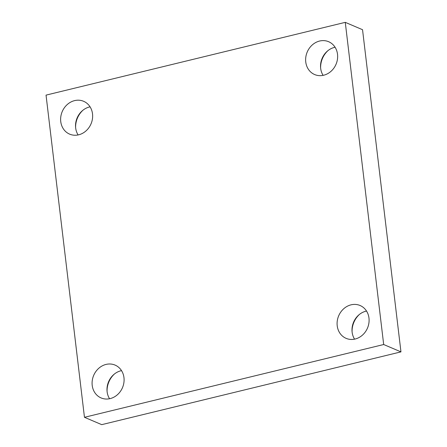 <?xml version="1.0" encoding="UTF-8"?>
<svg xmlns="http://www.w3.org/2000/svg" width="447" height="447" viewBox="0 0 447 447"><rect width="100%" height="100%" fill="white"/><g stroke="black" fill="none" stroke-linecap="round" stroke-linejoin="round"><path stroke-width="0.67" d="M84.461 417.297L46.041 95.122L345.268 22.35L383.682 344.525L84.461 417.297L101.732 424.65L400.959 351.878L383.682 344.525M400.959 351.878L362.539 29.703L345.268 22.35M355.136 339.027A17.846 15.656 113.1 0 1 346.107 338.351A17.846 15.656 113.1 0 1 337.295 320.745A17.846 15.656 113.1 0 1 351.057 304.832A17.846 15.656 113.1 0 1 360.086 305.508A17.846 15.656 113.1 0 1 368.892 323.114A17.846 15.656 113.1 0 1 355.136 339.027M323.678 75.23A17.846 15.656 113.1 0 1 314.649 74.554A17.846 15.656 113.1 0 1 305.837 56.948A17.846 15.656 113.1 0 1 319.599 41.035A17.846 15.656 113.1 0 1 328.629 41.711A17.846 15.656 113.1 0 1 337.44 59.317A17.846 15.656 113.1 0 1 323.678 75.23M78.672 134.815A17.846 15.656 113.1 0 1 69.643 134.139A17.846 15.656 113.1 0 1 60.831 116.533A17.846 15.656 113.1 0 1 74.593 100.62A17.846 15.656 113.1 0 1 83.623 101.296A17.846 15.656 113.1 0 1 92.434 118.902A17.846 15.656 113.1 0 1 78.672 134.815M110.124 398.612A17.846 15.656 113.1 0 1 101.1 397.936A17.846 15.656 113.1 0 1 92.289 380.33A17.846 15.656 113.1 0 1 106.051 364.417A17.846 15.656 113.1 0 1 115.075 365.093A17.846 15.656 113.1 0 1 123.886 382.699A17.846 15.656 113.1 0 1 110.124 398.612M359.449 314.409A20.394 17.891 -66.9 0 0 352.08 331.724M327.992 50.612A20.394 17.891 -66.9 0 0 320.622 67.922M82.986 110.197A20.394 17.891 -66.9 0 0 75.616 127.507M114.438 373.994A20.394 17.891 -66.9 0 0 107.073 391.309M121.523 370.636A17.846 15.656 -66.9 0 0 120.958 370.764A17.846 15.656 -66.9 0 0 109.56 398.741M90.065 106.839A17.846 15.656 -66.9 0 0 89.501 106.967A17.846 15.656 -66.9 0 0 78.108 134.944M335.071 47.253A17.846 15.656 -66.9 0 0 334.507 47.376A17.846 15.656 -66.9 0 0 323.114 75.359M366.529 311.051A17.846 15.656 -66.9 0 0 365.964 311.179A17.846 15.656 -66.9 0 0 354.566 339.156"/></g></svg>
